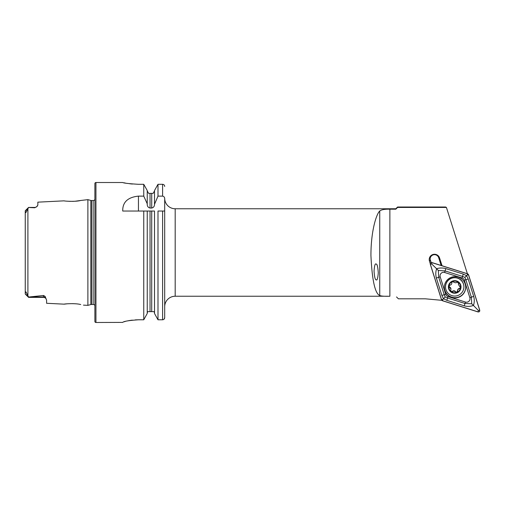 <?xml version="1.0" encoding="UTF-8"?>
<svg xmlns="http://www.w3.org/2000/svg" width="505" height="505" viewBox="0 0 505 505"><rect width="100%" height="100%" fill="white"/><g stroke="black" fill="none" stroke-linecap="round" stroke-linejoin="round"><path stroke-width="0.76" d="M46.182 298.96A3.15 3.15 0 0 0 43.449 297.363L28.577 297.363L25.25 294.043L25.25 292.906L25.951 291.865L28.577 297.047L43.449 295.482C44.882 296.063 45.589 296.82 45.576 297.761L46.593 300.103L46.593 303.284L64.148 304.161C63.712 303.934 75.182 303.013 80.674 304.521L80.712 304.528M75.289 303.783L72.644 303.638M67.228 303.802L64.148 304.161M83.464 305.127L87.889 305.355L90.887 304.547L90.887 200.453L87.889 199.645L80.667 200.485C75.207 201.987 63.706 201.066 64.148 200.839L37.85 202.158L37.85 205.062L36.77 206.652A3.15 3.15 0 0 1 34.7 207.429L34.7 207.776L28.577 207.479L25.888 212.58L25.25 211.286L25.25 292.906M66.818 201.167L70.195 201.362M376.174 279.82C377.178 280.654 377.879 278.299 378.283 272.757C377.866 266.899 377.159 263.995 376.156 264.058C375.152 263.225 374.451 265.579 374.047 271.122C374.47 276.98 375.177 279.884 376.174 279.82M446.426 207.441L397.574 207.441L397.574 207.012L445.618 207.012L446.426 207.441L467.377 273.723M442.039 265.756L439.577 257.967A5.309 5.296 180 0 0 434.521 254.267A5.309 5.296 180 0 0 429.458 261.148L430.26 263.692M431.074 262.65L430.348 260.34A4.375 4.362 0 0 1 434.521 254.665A4.375 4.362 0 0 1 438.687 257.72L441.143 265.472M25.25 210.755L28.577 207.429L34.7 207.429L28.577 207.429L25.25 210.755L25.25 211.286M36.77 206.652L34.7 207.776M87.889 305.355L87.889 199.645M90.887 304.547A2.102 2.102 0 0 1 91.43 304.477L91.43 200.523A2.102 2.102 0 0 1 90.887 200.453M91.43 304.477L93.135 304.477L93.135 200.523L91.43 200.523M93.135 304.477A2.102 2.102 0 0 1 94.883 305.418M93.135 200.523A2.102 2.102 0 0 0 94.883 199.582M95.937 182.513A1.048 1.048 0 0 0 94.883 183.561L94.883 321.439A1.048 1.048 0 0 0 95.937 322.487L95.937 182.513L122.702 182.513C123.63 183.107 128.882 183.706 138.452 184.306L143.755 184.306L147.233 190.518L143.755 184.306L143.755 196.123L147.233 203.812L147.233 190.518M164.106 319.122L164.693 317.601L164.693 306.737A10.498 10.498 0 0 1 175.191 296.239L175.191 208.761A10.498 10.498 0 0 1 164.693 198.263L164.693 211.033L157.996 211.033L157.996 319.785L154.511 313.491L154.511 211.033L147.233 211.033L147.233 313.491L143.755 319.785L138.452 319.785C128.87 320.454 123.624 321.325 122.702 322.398L95.937 322.487M147.233 313.491L143.755 319.785L143.755 211.033L147.233 211.033L122.728 211.033C122.519 202.215 127.759 197.24 138.452 196.123L143.755 196.123M175.191 208.761L395.825 208.761L395.825 209.19L389.879 209.19C384.709 209.076 381.332 209.676 379.741 210.995C376.2 214.29 370.891 231.549 370.935 255.549C372.078 280.161 375.013 293.487 379.741 295.52C381.326 296.164 384.703 296.403 389.879 296.239L389.494 296.239M388.553 296.239L175.191 296.239M441.837 300.323L425.393 298.815L398.401 298.815L396.52 296.94M395.825 209.19L397.574 207.441M37.376 206.046L36.953 206.488M72.449 201.369L73.945 201.312M75.163 201.23L80.617 200.491M147.233 203.812L147.233 204.279C147.226 206.311 148.161 207.561 150.036 208.035L151.715 208.035C153.589 207.561 154.524 206.311 154.511 204.279L157.996 196.123L162.597 196.123C163.974 196.401 164.674 197.278 164.693 198.749L164.693 317.601C164.592 318.907 163.891 319.633 162.597 319.785L157.996 319.785L162.597 319.785L162.597 211.033M154.132 311.635L154.511 313.119L154.132 311.635L147.618 311.635L147.233 313.119L147.618 311.635M164.693 198.749L164.693 198.263M164.693 186.465C164.586 185.171 163.885 184.451 162.597 184.306L157.996 184.306L154.511 190.518L157.996 184.306L157.996 196.123M154.511 203.812L154.511 190.518M154.511 313.491L157.996 319.785M153.154 193.364L154.511 190.884L153.154 193.364L152.276 193.364M151.715 208.035L151.715 193.364L148.596 193.364L147.233 190.884L148.596 193.364M149.474 193.364L150.036 193.364L150.036 208.035M123.908 182.772L125.36 183.062M129.697 183.751L132.398 184.041M123.902 321.837L125.347 321.407M127.399 320.921L129.684 320.492M129.772 320.479L132.342 320.126M135.378 319.873L138.452 319.785M25.25 294.043L28.577 297.047M430.146 258.844A4.375 4.362 180 0 0 430.348 259.974L431.182 262.613M451.817 297.426A10.674 10.649 180 0 0 465.698 287.269A10.674 10.649 180 0 0 458.237 277.119A10.674 10.649 180 0 0 444.356 287.269A10.674 10.649 180 0 0 451.817 297.426M444.356 287.149A10.674 10.649 180 0 0 451.817 297.18A10.674 10.649 180 0 0 465.698 287.149M464.341 280.262A3.497 3.491 180 0 0 462.056 277.977L444.602 272.492A3.497 3.491 180 0 0 440.209 276.866L445.713 294.282A3.497 3.491 180 0 0 447.998 296.561L465.459 302.053A3.497 3.491 180 0 0 469.846 297.672L464.341 280.262L465.844 279.726L464.859 277.384L462.529 276.418L462.056 277.977M430.31 264.342L441.528 299.837L442.43 300.74L478.014 311.932C479.289 312.052 479.87 311.478 479.75 310.203L468.533 274.707L467.624 273.798L432.046 262.613C430.765 262.486 430.184 263.067 430.31 264.342M467.598 273.868L432.053 262.688A1.332 1.326 180 0 0 430.386 264.349L441.591 299.812A1.332 1.326 180 0 0 442.462 300.677L478.008 311.856A1.332 1.326 180 0 0 479.674 310.19L468.463 274.733A1.332 1.326 180 0 0 467.598 273.868L467.201 275.08L468.463 274.733M463.268 274.089L462.529 276.418L445.075 270.926L438.321 270.446L438.706 277.277L444.211 294.693L445.195 296.997L447.525 297.994L464.985 303.486L471.739 303.783L473.438 305.449C470.483 306.541 467.415 306.668 464.247 305.815L446.792 300.33L443.472 298.714L441.875 295.425L436.37 278.009C435.518 274.846 435.6 271.747 436.617 268.723C439.577 267.783 442.639 267.738 445.808 268.597L463.268 274.089L466.582 275.661L468.179 278.987L473.684 296.403C474.542 299.56 474.46 302.577 473.438 305.449L478.405 310.537L478.008 311.856M445.195 296.997L442.86 299.358L442.462 300.677M464.859 277.384L467.201 275.08M438.321 270.446L431.649 263.9L432.053 262.688M471.739 303.783L471.348 297.136L469.846 297.672M457.038 292.319A5.864 5.845 180 0 0 460.516 287.768L458.471 284.586L458.313 282.339L455.283 282.762L452.366 281.594A5.864 5.845 180 0 0 448.939 285.944L448.882 286.36A5.864 5.845 180 0 0 450.94 291.429L451.268 291.688A5.864 5.845 180 0 0 456.766 292.433L457.599 290.463A2.052 2.045 180 0 1 459.462 288.431L460.516 287.768A5.864 5.845 180 0 0 452.638 281.487M451.268 291.688L454.121 291.114L456.766 292.433M457.625 291.126A1.174 1.168 0 0 1 455.51 291.631A2.052 2.045 180 0 0 452.549 291.221A1.174 1.168 0 0 1 450.656 290.476M457.637 291.29L457.625 291.114C457.562 289.794 458.174 289.011 459.462 288.759M455.99 277.813A9.185 9.166 180 0 0 445.524 286.884A9.185 9.166 180 0 0 453.433 295.962A9.185 9.166 180 0 0 463.899 286.884A9.185 9.166 180 0 0 455.99 277.813M460.951 287.831A6.3 6.281 180 0 0 455.586 280.73A6.3 6.281 180 0 0 448.472 286.082A6.3 6.281 180 0 0 453.837 293.178A6.3 6.281 180 0 0 460.951 287.831M463.899 286.884L463.899 286.707A9.185 9.166 180 0 0 455.99 277.636A9.185 9.166 180 0 0 445.524 286.707L445.524 286.884M449.627 287.389L450.94 288.967A2.052 2.045 180 0 0 449.627 287.061L448.939 285.944L449.942 285.136C451.23 284.858 451.842 284.075 451.779 282.787L451.805 282.768A2.052 2.045 180 0 0 451.779 282.453A1.174 1.168 0 0 1 451.779 282.44L452.366 281.594M450.933 289.289L450.643 290.646M450.75 290.154L450.94 291.429M458.748 283.09A1.174 1.168 0 0 1 458.654 283.412L458.761 283.261M449.627 287.061A1.174 1.168 0 0 1 448.894 286.139M458.654 283.412A2.052 2.045 180 0 0 458.471 284.264L458.471 284.586M460.516 287.433A1.174 1.168 0 0 1 459.462 288.431M430.348 259.974L429.458 261.148M45.576 297.761A3.15 2.961 0 0 0 43.449 296.978L43.449 295.482M43.449 297.363L43.449 296.978L29.132 296.978M27.908 295.078L27.908 209.152M389.879 296.239L389.879 209.19M151.715 311.635L151.715 211.033M150.036 311.635L150.036 211.033M162.597 196.123L162.597 184.306M138.452 196.123L138.452 211.033M25.25 210.951L28.229 208.155M28.545 296.953L25.25 293.853M379.741 295.52L379.741 210.995M438.687 257.72L439.577 257.967M478.405 310.537L479.674 310.19M431.649 263.9L430.386 264.349M442.86 299.358L441.591 299.812M473.684 296.403L471.348 297.136L465.844 279.726L468.179 278.987M464.247 305.815L465.459 302.053M446.792 300.33L447.998 296.561M441.875 295.425L445.713 294.282M436.37 278.009L440.209 276.866M445.808 268.597L444.602 272.492M452.549 291.221L452.549 291.555M455.51 291.631L455.51 291.966M395.825 208.761L397.574 207.012M45.671 298.285L45.955 298.613"/></g></svg>

